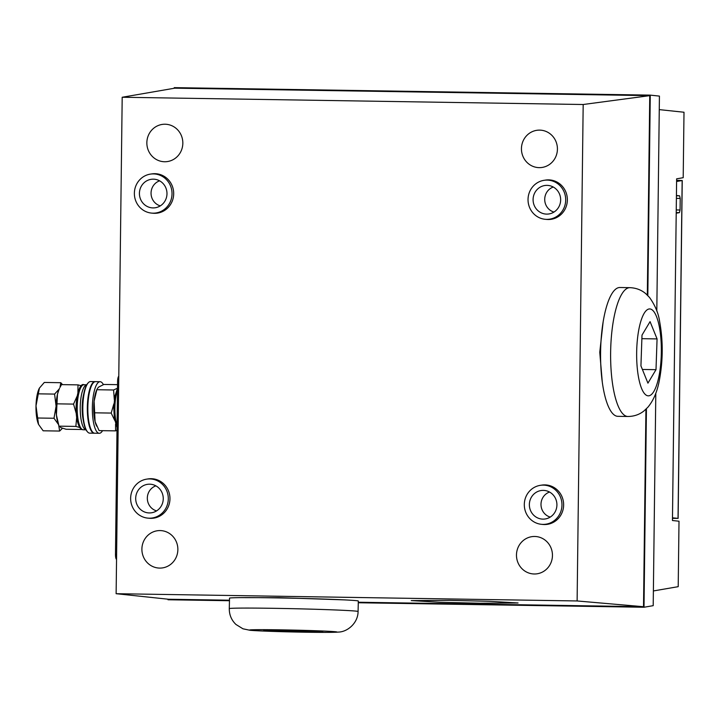 <?xml version="1.0" encoding="UTF-8"?>
<svg xmlns="http://www.w3.org/2000/svg" width="720" height="720" viewBox="0 0 720 720"><rect width="100%" height="100%" fill="white"/><g stroke="black" fill="none" stroke-linecap="round" stroke-linejoin="round"><path stroke-width="1.08" d="M653.382 590.949L678.204 586.665L679.005 521.208L672.453 520.515L676.629 178.83L683.199 177.696L684 112.239L659.268 109.62M647.82 295.569L650.268 95.13L174.249 87.642L174.24 88.254M168.003 599.193L167.994 599.76L229.455 600.723M358.281 602.757L644.013 607.248L646.434 408.753M644.013 607.248L653.202 605.664L655.803 393.219M656.802 310.977L659.43 96.102L650.268 95.13M676.611 180.342L682.245 180.522L678.114 518.4L672.489 517.815M676.602 181.467L682.155 180.549L678.033 518.382L672.48 518.355M676.422 195.777L679.608 195.831L676.431 195.498M679.608 195.831L680.211 198.423L676.395 198.369M676.251 209.943L680.067 210.006L680.211 198.423M680.067 210.006L679.41 212.643L676.215 213.192M603.144 321.804L599.76 352.278L602.262 381.897M242.532 597.645L278.784 597.654L345.312 599.913M449.505 600.345L489.087 601.299L518.058 602.964L479.79 603.225L440.208 602.271L411.237 600.597L449.505 600.345M539.199 167.643A18.765 17.991 88.4 0 1 521.442 148.599A18.765 17.991 88.4 0 1 539.658 130.122A18.765 17.991 88.4 0 1 541.035 130.194A18.765 17.991 88.4 0 1 557.415 148.383A18.765 17.991 88.4 0 1 542.07 167.445A18.765 17.991 88.4 0 1 539.199 167.643M534.24 573.984A18.765 17.991 88.4 0 1 516.474 554.949A18.765 17.991 88.4 0 1 534.699 536.472A18.765 17.991 88.4 0 1 536.067 536.544A18.765 17.991 88.4 0 1 552.447 554.724A18.765 17.991 88.4 0 1 537.111 573.795A18.765 17.991 88.4 0 1 534.24 573.984M159.651 568.089A18.765 17.991 88.4 0 1 141.894 549.045A18.765 17.991 88.4 0 1 160.11 530.577A18.765 17.991 88.4 0 1 161.478 530.649A18.765 17.991 88.4 0 1 177.858 548.829A18.765 17.991 88.4 0 1 162.522 567.9A18.765 17.991 88.4 0 1 159.651 568.089M164.619 161.748A18.765 17.991 88.4 0 1 146.853 142.704A18.765 17.991 88.4 0 1 165.069 124.227A18.765 17.991 88.4 0 1 166.446 124.299A18.765 17.991 88.4 0 1 182.826 142.488A18.765 17.991 88.4 0 1 167.481 161.55A18.765 17.991 88.4 0 1 164.619 161.748M542.961 519.129A14.373 13.779 88.4 0 1 529.362 504.54A14.373 13.779 88.4 0 1 543.312 490.383A14.373 13.779 88.4 0 1 544.365 490.446A14.373 13.779 88.4 0 1 556.911 504.369A14.373 13.779 88.4 0 1 545.166 518.976A14.373 13.779 88.4 0 1 542.961 519.129M550.242 517.086A13.095 12.555 88.4 0 1 540.999 504.819A13.095 12.555 88.4 0 1 549.549 492.048M546.687 214.11A14.373 13.779 88.4 0 1 533.088 199.521A14.373 13.779 88.4 0 1 547.038 185.364A14.373 13.779 88.4 0 1 548.091 185.427A14.373 13.779 88.4 0 1 560.646 199.35A14.373 13.779 88.4 0 1 548.892 213.957A14.373 13.779 88.4 0 1 546.687 214.11M553.968 212.067A13.095 12.555 88.4 0 1 544.725 199.8A13.095 12.555 88.4 0 1 553.275 187.029M149.292 512.937A14.373 13.779 88.4 0 1 135.693 498.348A14.373 13.779 88.4 0 1 149.643 484.191A14.373 13.779 88.4 0 1 150.696 484.245A14.373 13.779 88.4 0 1 163.251 498.177A14.373 13.779 88.4 0 1 151.497 512.784A14.373 13.779 88.4 0 1 149.292 512.937M156.573 510.894A13.095 12.555 88.4 0 1 147.33 498.618A13.095 12.555 88.4 0 1 155.88 485.847M153.018 207.909A14.373 13.779 88.4 0 1 139.419 193.32A14.373 13.779 88.4 0 1 153.378 179.172A14.373 13.779 88.4 0 1 154.422 179.226A14.373 13.779 88.4 0 1 166.977 193.158A14.373 13.779 88.4 0 1 155.223 207.765A14.373 13.779 88.4 0 1 153.018 207.909M160.308 205.875A13.095 12.555 88.4 0 1 151.056 193.599A13.095 12.555 88.4 0 1 159.606 180.828M546.624 219.375A19.638 18.828 -91.6 0 0 565.695 200.034A19.638 18.828 -91.6 0 0 547.11 180.099A19.638 18.828 -91.6 0 0 544.104 180.306A19.638 18.828 -91.6 0 0 528.039 200.259A19.638 18.828 -91.6 0 0 545.193 219.294A19.638 18.828 -91.6 0 0 546.624 219.375M545.193 219.294L546.66 219.429A19.818 19.008 -91.6 0 0 548.109 219.51A19.818 19.008 -91.6 0 0 567.36 199.989A19.818 19.008 -91.6 0 0 548.595 179.874A19.818 19.008 -91.6 0 0 545.562 180.081L544.104 180.306M542.898 524.394A19.638 18.828 -91.6 0 0 561.969 505.053A19.638 18.828 -91.6 0 0 543.375 485.118A19.638 18.828 -91.6 0 0 540.378 485.325A19.638 18.828 -91.6 0 0 524.313 505.287A19.638 18.828 -91.6 0 0 541.467 524.313A19.638 18.828 -91.6 0 0 542.898 524.394M541.467 524.313L542.934 524.457A19.818 19.008 -91.6 0 0 544.383 524.538A19.818 19.008 -91.6 0 0 563.634 505.017A19.818 19.008 -91.6 0 0 544.869 484.893A19.818 19.008 -91.6 0 0 541.836 485.1L540.378 485.325M149.229 518.202A19.638 18.828 -91.6 0 0 168.3 498.861A19.638 18.828 -91.6 0 0 149.715 478.926A19.638 18.828 -91.6 0 0 146.709 479.133A19.638 18.828 -91.6 0 0 130.644 499.086A19.638 18.828 -91.6 0 0 147.798 518.121A19.638 18.828 -91.6 0 0 149.229 518.202M147.798 518.121L149.265 518.256A19.818 19.008 -91.6 0 0 150.714 518.337A19.818 19.008 -91.6 0 0 169.965 498.816A19.818 19.008 -91.6 0 0 151.2 478.701A19.818 19.008 -91.6 0 0 148.167 478.908L146.709 479.133M152.955 213.174A19.638 18.828 -91.6 0 0 172.026 193.833A19.638 18.828 -91.6 0 0 153.441 173.907A19.638 18.828 -91.6 0 0 150.435 174.105A19.638 18.828 -91.6 0 0 134.379 194.067A19.638 18.828 -91.6 0 0 151.524 213.093A19.638 18.828 -91.6 0 0 152.955 213.174M151.524 213.093L152.991 213.237A19.818 19.008 -91.6 0 0 154.44 213.318A19.818 19.008 -91.6 0 0 173.691 193.797A19.818 19.008 -91.6 0 0 154.926 173.682A19.818 19.008 -91.6 0 0 151.893 173.889L150.435 174.105M122.193 97.254L583.182 104.508L577.116 600.957L116.127 593.703L122.193 97.254L174.744 88.173L649.755 95.643L647.325 295.074M645.93 409.248L643.518 606.717L358.29 602.235M229.473 600.201L168.498 599.247L116.127 593.703M577.116 600.957L643.518 606.717M583.182 104.508L649.755 95.643M93.807 412.074A20.952 5.949 -89.1 0 1 94.095 401.247L95.094 421.686A20.952 5.949 -89.1 0 1 93.807 412.074M94.095 401.247A20.952 5.949 -89.1 0 1 96.912 389.466L94.095 401.247M96.489 425.736A20.952 5.949 -89.1 0 1 96.345 425.439A20.952 5.949 -89.1 0 1 95.094 421.686L99.081 430.614L115.578 430.875L115.578 424.026M114.318 399.744L113.58 389.988L117.513 388.197M117.558 384.66L103.851 384.453L98.676 387.063L97.362 388.557M117 430.299L115.578 430.875M114.732 420.426L111.195 413.073L113.859 403.875M113.58 389.988L97.083 389.727M111.195 413.073L94.698 412.812M58.167 423.558A20.952 5.949 -89.1 0 1 56.412 414.972L58.689 424.845A20.952 5.949 -89.1 0 1 58.167 423.558M56.412 414.972A20.952 5.949 -89.1 0 1 57.474 394.2A20.952 5.949 -89.1 0 1 59.256 388.872L57.474 394.2L56.412 414.972M77.913 392.697L77.985 384.876L81.378 385.785M76.275 413.568L73.548 404.1L77.13 396.126M77.985 384.876L61.488 384.615L59.949 387.468M79.767 427.5L75.861 426.42L59.364 426.159L60.957 427.68L66.132 429.264L82.026 429.507M75.861 426.42L76.653 417.6M73.548 404.1L57.051 403.839M38.529 424.368A20.952 5.949 -89.1 0 1 36 405.882L38.529 424.368L43.146 430.794L59.643 431.055L58.617 424.683A20.952 5.949 -89.1 0 1 56.088 406.206A20.952 5.949 -89.1 0 1 59.49 388.422M59.985 387.396L60.804 382.707L62.523 384.633M60.804 382.707L44.307 382.446L39.402 388.107L36 405.882A20.952 5.949 -89.1 0 1 39.168 388.557A20.952 5.949 -89.1 0 1 39.24 388.422M58.617 424.683L54 418.257L56.088 406.206L54.585 394.092L59.004 389.232M39.402 388.107L39.168 388.557M62.487 428.265L59.643 431.055M54.585 394.092L38.088 393.831M54 418.257L37.503 418.005M92.601 432.036L92.151 431.523A25.272 7.173 -89.1 0 1 87.732 415.35A25.272 7.173 -89.1 0 1 92.916 383.256L93.375 382.761A25.794 7.317 90.9 0 0 88.092 415.53A25.794 7.317 90.9 0 0 92.601 432.036A25.794 7.317 90.9 0 0 94.752 433.224L99.27 433.296A25.794 7.317 90.9 0 0 102.555 430.668M103.392 384.633A25.794 7.317 90.9 0 0 100.08 381.708A25.794 7.317 90.9 0 0 92.61 415.602A25.794 7.317 90.9 0 0 99.27 433.296M100.08 381.708L95.562 381.645A25.794 7.317 90.9 0 0 93.375 382.761M87.579 431.955L87.129 431.442A25.272 7.173 -89.1 0 1 82.539 412.443A25.272 7.173 -89.1 0 1 85.23 388.206A25.272 7.173 -89.1 0 1 87.894 383.175L88.362 382.68A25.794 7.317 90.9 0 0 85.635 387.819A25.794 7.317 90.9 0 0 82.89 412.56A25.794 7.317 90.9 0 0 87.579 431.955A25.794 7.317 90.9 0 0 89.73 433.143L94.248 433.215A25.794 7.317 90.9 0 0 94.5 433.206M95.31 381.654A25.794 7.317 90.9 0 0 95.058 381.636A25.794 7.317 90.9 0 0 90.162 387.891A25.794 7.317 90.9 0 0 87.66 416.349A25.794 7.317 90.9 0 0 94.248 433.215M95.058 381.636L90.54 381.564A25.794 7.317 90.9 0 0 88.362 382.68M604.26 315.81A64.413 18.279 90.9 0 0 602.271 381.978A64.413 18.279 90.9 0 0 617.859 416.322L627.903 416.484A64.413 18.279 -89.1 0 1 612.315 382.14A64.413 18.279 -89.1 0 1 614.295 315.972A64.413 18.279 -89.1 0 1 629.928 287.667L619.884 287.505A64.413 18.279 90.9 0 0 604.26 315.81M650.07 321.633L642.006 335.106L640.935 365.859L647.928 383.148L656.001 369.675L657.072 338.913L650.07 321.633M641.88 338.679L657.072 338.913M642.393 369.459L656.001 369.675M358.083 611.514L358.317 601.047A64.413 1.386 -178.7 0 0 355.68 600.588A64.413 1.386 -178.7 0 0 284.715 598.041A64.413 1.386 -178.7 0 0 229.518 598.194L229.284 608.661A64.413 1.386 1.3 0 1 284.481 608.508A64.413 1.386 1.3 0 1 355.446 611.064A64.413 1.386 1.3 0 1 358.083 611.514C358.02 623.25 347.247 632.106 338.193 632.079C329.04 632.997 265.662 631.665 250.02 630.288L242.946 628.794L235.926 624.447C231.471 620.136 229.257 614.871 229.284 608.661M270.873 630.072L263.655 630.558L286.002 631.512L315.576 631.98L322.794 631.494L270.873 630.072M315.594 631.188L315.576 631.98M286.029 630.315L286.002 631.512M118.719 381.501L117.594 381.483L115.479 554.283L116.613 554.301M117.594 381.483A5.238 1.314 -89.1 0 1 118.791 376.254M116.55 559.431A5.238 1.314 -89.1 0 1 115.479 554.283M679.41 212.643L676.215 212.589M83.961 384.732A22.518 6.39 90.9 0 0 78.111 396.729A22.518 6.39 90.9 0 0 78.156 420.021A22.518 6.39 90.9 0 0 83.25 429.768L86.031 429.813A22.518 6.39 -89.1 0 1 81.171 420.066A22.518 6.39 -89.1 0 1 81.063 397.17A22.518 6.39 -89.1 0 1 86.724 384.795L83.961 384.732C78.777 382.113 74.007 403.65 76.995 419.409C78.372 426.33 80.46 429.786 83.25 429.768M83.754 393.912A20.952 5.949 90.9 0 0 83.061 419.202A20.952 5.949 90.9 0 0 83.331 420.588M117.486 390.384A22.518 6.39 90.9 0 0 115.569 419.076A22.518 6.39 90.9 0 0 117.054 425.52M639.135 328.023A43.47 12.339 90.9 0 0 641.565 388.386A43.47 12.339 90.9 0 0 658.863 376.749A43.47 12.339 90.9 0 0 656.433 316.395A43.47 12.339 90.9 0 0 639.135 328.023M251.541 630.369A43.47 0.936 -178.7 0 0 305.532 632.196A43.47 0.936 -178.7 0 0 334.899 631.683A43.47 0.936 -178.7 0 0 280.908 629.856A43.47 0.936 -178.7 0 0 251.541 630.369M96.345 425.439L96.696 426.195M117.027 427.455L114.408 418.518L113.751 407.898L114.876 396.261L117.513 388.341M627.903 416.484C634.104 416.421 639.477 414.558 644.022 410.895L647.847 407.259C653.382 400.662 657.198 391.797 659.295 380.673C663.066 360.72 663.183 341.01 659.637 321.552C658.485 313.335 655.119 305.307 649.53 297.459L645.804 293.706C641.385 289.935 636.093 287.919 629.928 287.667"/></g></svg>
